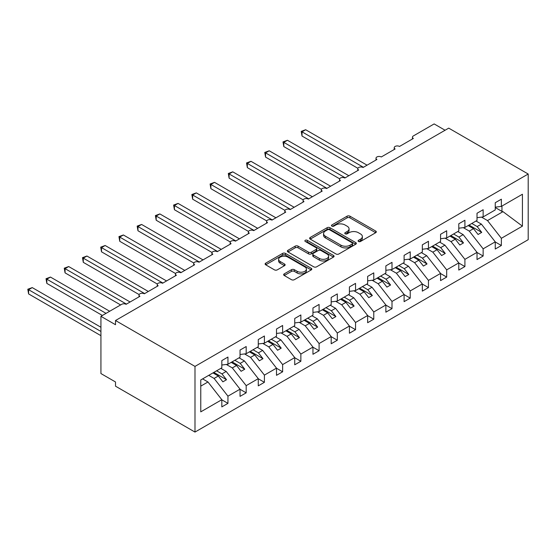 <?xml version="1.0" encoding="UTF-8"?>
<svg xmlns="http://www.w3.org/2000/svg" width="556" height="556" viewBox="0 0 556 556"><rect width="100%" height="100%" fill="white"/><g stroke="black" fill="none" stroke-linecap="round" stroke-linejoin="round"><path stroke-width="0.83" d="M358.502 241.485A1.418 0.82 0 0 0 360.503 241.485L375.71 232.707A2.022 1.168 0 0 0 376.308 231.88A2.022 1.168 0 0 0 375.71 231.053L349.946 216.18A2.022 1.168 0 0 0 347.083 216.18L331.876 224.958A1.418 0.82 0 0 0 331.459 225.534A1.418 0.82 0 0 0 331.876 226.111A1.418 0.82 0 0 0 333.878 226.111L335.852 224.978A6.477 3.739 0 0 1 345.012 224.978L347.159 226.216A6.477 3.739 0 0 1 349.057 228.863A6.477 3.739 0 0 1 347.159 231.505L345.186 232.644A1.418 0.82 0 0 0 344.776 233.221A1.418 0.82 0 0 0 345.186 233.798A1.418 0.82 0 0 0 347.194 233.798L349.161 232.665A6.477 3.739 0 0 1 358.321 232.665L360.469 233.902A6.477 3.739 0 0 1 362.366 236.55A6.477 3.739 0 0 1 360.469 239.191L358.502 240.331A1.418 0.82 0 0 0 358.085 240.908A1.418 0.82 0 0 0 358.502 241.485L358.502 240.331M284.248 273.858A2.022 1.168 0 0 0 283.657 274.685A2.022 1.168 0 0 0 284.248 275.512L291.476 279.682A2.022 1.168 0 0 0 294.339 279.682L311.228 269.931A2.022 1.168 0 0 0 311.819 269.104A2.022 1.168 0 0 0 311.228 268.284L285.464 253.404A2.022 1.168 0 0 0 282.601 253.404L265.712 263.155A2.022 1.168 0 0 0 265.115 263.982A2.022 1.168 0 0 0 265.712 264.809L274.442 269.848A2.022 1.168 0 0 0 277.305 269.848L284.533 265.678A2.022 1.168 0 0 0 285.124 264.851A2.022 1.168 0 0 0 284.533 264.024L280.203 261.522A5.414 3.127 0 0 1 278.619 259.311A5.414 3.127 0 0 1 281.961 256.427A5.414 3.127 0 0 1 287.862 257.101L304.82 266.894A5.414 3.127 0 0 1 306.412 269.104A5.414 3.127 0 0 1 303.069 271.995A5.414 3.127 0 0 1 297.168 271.321L294.339 269.688A2.022 1.168 0 0 0 291.476 269.688L284.248 273.858L284.248 275.512M528.2 174.021L194.989 366.404L194.989 432.075L528.2 239.692L528.2 174.021L448.727 128.137L115.516 320.513L115.516 324.725L100.928 316.308L121.708 304.313A3.093 1.786 0 0 1 126.087 304.313L139.938 296.313A3.093 1.786 0 0 1 139.035 295.048A3.093 1.786 0 0 1 140.946 293.401A3.093 1.786 0 0 1 144.317 293.783L158.168 285.784A3.093 1.786 0 0 1 157.265 284.526A3.093 1.786 0 0 1 159.169 282.872A3.093 1.786 0 0 1 162.54 283.261L176.398 275.262A3.093 1.786 0 0 1 175.487 274.004A3.093 1.786 0 0 1 177.399 272.35A3.093 1.786 0 0 1 180.769 272.739L194.621 264.739A3.093 1.786 0 0 1 193.717 263.474A3.093 1.786 0 0 1 195.629 261.827A3.093 1.786 0 0 1 198.999 262.217L212.851 254.217A3.093 1.786 0 0 1 211.947 252.952A3.093 1.786 0 0 1 213.858 251.305A3.093 1.786 0 0 1 217.229 251.687L231.081 243.695A3.093 1.786 0 0 1 230.177 242.43A3.093 1.786 0 0 1 232.081 240.776A3.093 1.786 0 0 1 235.452 241.165L249.31 233.166A3.093 1.786 0 0 1 248.4 231.908A3.093 1.786 0 0 1 250.311 230.254A3.093 1.786 0 0 1 253.682 230.643L267.533 222.643A3.093 1.786 0 0 1 266.63 221.378A3.093 1.786 0 0 1 268.541 219.731A3.093 1.786 0 0 1 271.912 220.12L285.763 212.121A3.093 1.786 0 0 1 284.86 210.856A3.093 1.786 0 0 1 286.771 209.209A3.093 1.786 0 0 1 290.142 209.591L303.993 201.599A3.093 1.786 0 0 1 303.089 200.334A3.093 1.786 0 0 1 304.994 198.68A3.093 1.786 0 0 1 308.365 199.069L322.223 191.069A3.093 1.786 0 0 1 321.312 189.811A3.093 1.786 0 0 1 323.224 188.157A3.093 1.786 0 0 1 326.594 188.547L340.453 180.547A3.093 1.786 0 0 1 339.542 179.282A3.093 1.786 0 0 1 341.453 177.635A3.093 1.786 0 0 1 344.824 178.024L358.676 170.025A3.093 1.786 0 0 1 357.772 168.76A3.093 1.786 0 0 1 359.683 167.113A3.093 1.786 0 0 1 363.054 167.495L376.905 159.502A3.093 1.786 0 0 1 376.002 158.238A3.093 1.786 0 0 1 377.906 156.583A3.093 1.786 0 0 1 381.284 156.973L395.135 148.973A3.093 1.786 0 0 1 394.225 147.715A3.093 1.786 0 0 1 396.136 146.061A3.093 1.786 0 0 1 399.507 146.45L413.365 138.451A3.093 1.786 180 0 1 412.455 137.186A3.093 1.786 180 0 1 413.365 135.928L434.146 123.925L445.078 130.243M194.989 366.404L115.516 320.513M335.991 253.981A2.022 1.168 0 0 0 338.854 253.981L355.743 244.23A2.022 1.168 0 0 0 356.34 243.403A2.022 1.168 0 0 0 355.743 242.583L329.979 227.703A2.022 1.168 0 0 0 327.116 227.703L310.227 237.454A2.022 1.168 0 0 0 309.636 238.281A2.022 1.168 0 0 0 310.227 239.108L335.991 253.981M305.856 241.79A1.418 0.82 0 0 1 307.294 241.992L307.294 240.31L333.489 255.433A2.022 1.168 0 0 1 334.08 256.253A2.022 1.168 0 0 1 333.489 257.08L316.593 266.831A2.022 1.168 0 0 1 313.737 266.831L287.966 251.958L287.966 250.304A2.022 1.168 0 0 0 287.376 251.131A2.022 1.168 0 0 0 287.966 251.958M287.966 250.304L295.194 246.134A2.022 1.168 0 0 1 298.058 246.134L308.51 252.167A2.022 1.168 0 0 0 311.374 252.167L316.169 249.401A2.022 1.168 0 0 0 316.76 248.574A2.022 1.168 0 0 0 316.169 247.747L305.286 241.464A1.418 0.82 0 0 1 304.876 240.887A1.418 0.82 0 0 1 305.751 240.129A1.418 0.82 0 0 1 307.294 240.31M200.765 386.135L207.965 381.979L221.823 399.701L200.765 411.857L200.765 379.95L221.823 367.787L221.823 360.594L227.946 357.056L227.946 364.256L221.823 365.014M227.946 364.256L240.046 357.265L240.046 350.065L246.176 346.534L246.176 353.727L240.046 354.492M246.176 353.727L258.276 346.742L258.276 339.542L264.399 336.005L264.399 343.205L258.276 343.969M264.399 343.205L276.506 336.22L276.506 329.02L282.629 325.482L282.629 332.683L276.506 333.447M282.629 332.683L294.736 325.691L294.736 318.498L300.859 314.96L300.859 322.16L294.736 322.925M300.859 322.16L312.958 315.169L312.958 307.975L319.088 304.438L319.088 311.631L312.958 312.396M319.088 311.631L331.188 304.646L331.188 297.446L337.311 293.909L337.311 301.109L331.188 301.873M337.311 301.109L349.418 294.124L349.418 286.924L355.541 283.386L355.541 290.586L349.418 291.351M355.541 290.586L367.648 283.602L367.648 276.401L373.771 272.864L373.771 280.064L367.648 280.829M373.771 280.064L385.871 273.072L385.871 265.879L392.001 262.342L392.001 269.542L385.871 270.299M392.001 269.542L404.101 262.55L404.101 255.35L410.224 251.819L410.224 259.013L404.101 259.777M410.224 259.013L422.331 252.028L422.331 244.828L428.454 241.29L428.454 248.49L422.331 249.255M428.454 248.49L440.56 241.506L440.56 234.305L446.683 230.768L446.683 237.968L440.56 238.732M446.683 237.968L458.79 230.976L458.79 223.783L464.913 220.245L464.913 227.446L458.79 228.203M464.913 227.446L477.013 220.454L477.013 213.254L483.143 209.723L483.143 216.916L477.013 217.681M221.823 399.827L227.946 403.364L227.946 396.164L240.046 389.172L226.195 371.45L220.836 368.357M208.729 375.349L214.095 378.441L227.946 396.164M240.046 389.304L246.176 392.835L246.176 385.642L258.276 378.65L244.425 360.927L239.066 357.835M226.327 364.458L232.318 367.919L246.176 385.642M258.276 378.775L264.399 382.313L264.399 375.112L276.506 368.128L262.654 350.405L257.289 347.312M244.557 353.929L250.547 357.39L264.399 375.112M276.506 368.253L282.629 371.79L282.629 364.59L294.736 357.605L280.877 339.883L275.519 336.79M262.779 343.406L268.777 346.868L282.629 364.59M294.736 357.73L300.859 361.268L300.859 354.068L312.958 347.076L299.107 329.354L293.749 326.261M281.009 332.884L287.007 336.345L300.859 354.068M312.958 347.208L319.088 350.739L319.088 343.545L331.188 336.554L317.337 318.831L311.979 315.738M299.239 322.362L305.23 325.823L319.088 343.545M331.188 336.679L337.311 340.216L337.311 333.016L349.418 326.031L335.567 308.309L330.201 305.216M317.469 311.84L323.46 315.294L337.311 333.016M349.418 326.157L355.541 329.694L355.541 322.494L367.648 315.509L353.79 297.787L348.431 294.694M335.692 301.31L341.69 304.771L355.541 322.494M367.648 315.634L373.771 319.172L373.771 311.972L385.871 304.987L372.02 287.264L366.661 284.165M353.922 290.788L359.92 294.249L373.771 311.972M385.871 305.112L392.001 308.649L392.001 301.449L404.101 294.458L390.249 276.735L384.891 273.642M372.152 280.266L378.143 283.727L392.001 301.449M404.101 294.583L410.224 298.12L410.224 290.927L422.331 283.935L408.479 266.213L403.121 263.12M390.382 269.743L396.372 273.204L410.224 290.927M422.331 284.06L428.454 287.598L428.454 280.398L440.56 273.413L426.702 255.69L421.344 252.598M408.604 259.214L414.602 262.675L428.454 280.398M440.56 273.538L446.683 277.076L446.683 269.875L458.79 262.891L444.932 245.168L439.574 242.069M426.834 248.692L432.832 252.153L446.683 269.875M458.79 263.016L464.913 266.553L464.913 259.353L477.013 252.361L463.162 234.639L457.803 231.546M445.064 238.17L451.055 241.631L464.913 259.353M477.013 252.493L483.143 256.024L483.143 248.831L495.243 241.839L495.243 249.039L501.366 245.502L501.366 238.302L522.425 226.146L502.978 211.655L501.95 211.405L501.95 206.061M463.294 227.647L469.285 231.108L483.143 248.831M483.143 216.916L495.243 209.932L495.243 202.731L501.366 199.194L501.366 206.394L495.243 207.159M495.243 241.964L501.366 245.502M481.517 217.118L487.515 220.579L501.366 238.302M100.928 316.308L100.928 373.556L115.516 381.979L115.516 386.184L194.989 432.075M207.965 381.979L202.606 378.879M227.946 403.364L221.823 406.895L221.823 399.701M246.176 392.835L240.046 396.372L240.046 389.172M264.399 382.313L258.276 385.85L258.276 378.65M282.629 371.79L276.506 375.328L276.506 368.128M300.859 361.268L294.736 364.799L294.736 357.605M319.088 350.739L312.958 354.276L312.958 347.076M337.311 340.216L331.188 343.754L331.188 336.554M355.541 329.694L349.418 333.232L349.418 326.031M373.771 319.172L367.648 322.709L367.648 315.509M392.001 308.649L385.871 312.18L385.871 304.987M410.224 298.12L404.101 301.658L404.101 294.458M428.454 287.598L422.331 291.135L422.331 283.935M446.683 277.076L440.56 280.613L440.56 273.413M464.913 266.553L458.79 270.084L458.79 262.891M483.143 256.024L477.013 259.562L477.013 252.361M501.366 206.394L522.425 194.239L522.425 226.146M214.095 378.441L218.32 376.002L222.88 381.833L226.521 379.727L221.969 373.896L226.195 371.45M212.962 372.902L218.32 376.002M216.604 370.803L221.969 373.896M232.318 367.919L236.55 365.473L241.109 371.304L244.751 369.198L240.192 363.374L244.425 360.927M231.192 362.38L236.55 365.473M234.834 360.274L240.192 363.374M250.547 357.39L254.78 354.95L259.332 360.781L262.981 358.676L258.422 352.845L262.654 350.405M249.415 351.858L254.78 354.95M253.063 349.752L258.422 352.845M268.777 346.868L273.003 344.428L277.562 350.259L281.211 348.153L276.652 342.322L280.877 339.883M267.644 341.335L273.003 344.428M271.293 339.229L276.652 342.322M287.007 336.345L291.233 333.906L295.792 339.737L299.434 337.631L294.882 331.8L299.107 329.354M285.874 330.806L291.233 333.906M289.516 328.707L294.882 331.8M305.23 325.823L309.463 323.377L314.022 329.208L317.664 327.109L313.104 321.278L317.337 318.831M304.104 320.284L309.463 323.377M307.746 318.178L313.104 321.278M323.46 315.294L327.692 312.854L332.245 318.685L335.893 316.579L331.334 310.748L335.567 308.309M322.327 309.761L327.692 312.854M325.976 307.656L331.334 310.748M341.69 304.771L345.915 302.332L350.475 308.163L354.123 306.057L349.564 300.226L353.79 297.787M340.557 299.239L345.915 302.332M344.206 297.133L349.564 300.226M359.92 294.249L364.145 291.81L368.704 297.641L372.346 295.535L367.794 289.704L372.02 287.264M358.787 288.71L364.145 291.81M362.436 286.611L367.794 289.704M378.143 283.727L382.375 281.28L386.934 287.111L390.576 285.013L386.017 279.181L390.249 276.735M377.017 278.188L382.375 281.28M380.658 276.082L386.017 279.181M396.372 273.204L400.605 270.758L405.157 276.589L408.806 274.483L404.247 268.652L408.479 266.213M395.247 267.665L400.605 270.758M398.888 265.56L404.247 268.652M414.602 262.675L418.828 260.236L423.387 266.067L427.036 263.961L422.477 258.13L426.702 255.69M413.469 257.143L418.828 260.236M417.118 255.037L422.477 258.13M432.832 252.153L437.058 249.713L441.617 255.545L445.266 253.439L440.706 247.608L444.932 245.168M431.699 246.621L437.058 249.713M435.348 244.515L440.706 247.608M451.055 241.631L455.288 239.184L459.847 245.015L463.489 242.916L458.929 237.085L463.162 234.639M449.929 236.091L455.288 239.184M453.571 233.986L458.929 237.085M469.285 231.108L473.517 228.662L478.077 234.493L481.718 232.387L477.159 226.556L481.392 224.117L476.033 221.024M468.159 225.569L473.517 228.662M471.801 223.463L477.159 226.556M481.392 224.117L495.243 241.839M487.515 220.579L502.978 211.655M495.243 207.534L501.95 211.405M469.028 225.062L481.718 232.387M450.805 235.591L463.489 242.916M432.575 246.113L445.266 253.439M414.345 256.636L427.036 263.961M396.115 267.158L408.806 274.483M377.892 277.687L390.576 285.013M359.662 288.21L372.346 295.535M341.433 298.732L354.123 306.057M323.203 309.254L335.893 316.579M304.98 319.783L317.664 327.109M286.75 330.306L299.434 337.631M268.52 340.828L281.211 348.153M250.29 351.35L262.981 358.676M232.067 361.873L244.751 369.198M213.838 372.402L226.521 379.727M359.065 241.686L360.469 240.873A6.477 3.739 0 0 0 362.366 238.232L362.366 236.55M349.057 228.863L349.057 230.545A6.477 3.739 0 0 1 347.159 233.186L345.756 234M375.682 232.721L349.946 217.862A2.022 1.168 0 0 0 347.083 217.862L332.439 226.313M355.715 244.251L329.979 229.392A2.022 1.168 0 0 0 327.116 229.392L310.255 239.122M352.163 243.987A1.418 0.82 0 0 0 352.58 243.403A1.418 0.82 0 0 0 352.163 242.826L329.548 229.774A1.418 0.82 0 0 0 327.547 229.774L325.469 230.969A6.477 3.739 0 0 0 323.571 233.61A6.477 3.739 0 0 0 325.469 236.258L340.932 245.182A6.477 3.739 0 0 0 350.092 245.182L352.163 243.987L352.163 245.669A1.418 0.82 0 0 0 352.58 245.092L352.58 243.403M323.571 233.61L323.571 235.299A6.477 3.739 0 0 0 325.469 237.94L325.469 236.258M352.163 245.669L350.092 246.864A6.477 3.739 0 0 1 340.932 246.864L325.469 237.94M287.994 251.972L295.194 247.816L295.194 246.134M316.76 248.574L316.76 250.256A2.022 1.168 0 0 1 316.169 251.083L311.374 253.849A2.022 1.168 0 0 1 308.51 253.849L298.058 247.816A2.022 1.168 0 0 0 295.194 247.816M307.294 241.992L333.461 257.101M319.352 258.429A5.414 3.127 0 0 0 325.253 259.103A5.414 3.127 0 0 0 328.596 256.219A5.414 3.127 0 0 0 327.011 254.002L321.034 250.554A2.022 1.168 0 0 0 318.171 250.554L313.375 253.321A2.022 1.168 0 0 0 312.785 254.148A2.022 1.168 0 0 0 313.375 254.975L319.352 258.429L319.352 260.111A5.414 3.127 0 0 0 325.253 260.785A5.414 3.127 0 0 0 328.596 257.901L328.596 256.219M312.785 254.148L312.785 255.836A2.022 1.168 0 0 0 313.375 256.657L313.375 254.975M319.352 260.111L313.375 256.657M306.412 269.104L306.412 270.793A5.414 3.127 0 0 1 303.069 273.677A5.414 3.127 0 0 1 297.168 273.003L294.339 271.37A2.022 1.168 0 0 0 291.476 271.37L284.276 275.526M278.619 259.311L278.619 261A5.414 3.127 0 0 0 280.203 263.21L280.203 261.522M284.505 265.692L280.203 263.21M311.2 269.952L285.464 255.093A2.022 1.168 0 0 0 282.601 255.093L265.74 264.823M301.22 131.383L302.026 131.841L302.026 136.053L301.22 131.383L305.668 129.736L302.026 131.841L363.415 167.286M302.026 136.053L357.876 168.301M305.668 129.736L367.064 165.181M282.997 141.905L283.796 142.371L283.796 146.576L282.997 141.905L287.445 140.265L283.796 142.371L345.186 177.809M283.796 146.576L339.646 178.823M287.445 140.265L348.834 175.71M264.767 152.427L265.566 152.893L265.566 157.098L264.767 152.427L269.215 150.787L265.566 152.893L326.963 188.338M265.566 157.098L321.424 189.346M269.215 150.787L330.605 186.232M246.537 162.95L247.337 163.415L247.337 167.627L246.537 162.95L250.985 161.309L247.337 163.415L308.733 198.86M247.337 167.627L303.194 199.868M250.985 161.309L312.375 196.755M228.307 173.479L229.114 173.938L229.114 178.149L228.307 173.479L232.755 171.832L229.114 173.938L290.503 209.383M229.114 178.149L284.964 210.397M232.755 171.832L294.152 207.277M210.085 184.001L210.884 184.46L210.884 188.672L210.085 184.001L214.526 182.361L210.884 184.46L272.273 219.905M210.884 188.672L266.734 220.92M214.526 182.361L275.922 217.806M191.855 194.524L192.654 194.989L192.654 199.194L191.855 194.524L196.303 192.883L192.654 194.989L254.05 230.434M192.654 199.194L248.504 231.442M196.303 192.883L257.692 228.328M173.625 205.046L174.424 205.511L174.424 209.723L173.625 205.046L178.073 203.406L174.424 205.511L235.82 240.956M174.424 209.723L230.281 241.964M178.073 203.406L239.462 238.851M155.395 215.575L156.201 216.034L156.201 220.245L155.395 215.575L159.843 213.928L156.201 216.034L217.591 251.479M156.201 220.245L212.051 252.493M159.843 213.928L221.239 249.373M137.172 226.097L137.971 226.556L137.971 230.768L137.172 226.097L141.613 224.457L137.971 226.556L199.361 262.001M137.971 230.768L193.822 263.016M141.613 224.457L203.01 259.895M118.942 236.62L119.742 237.085L119.742 241.29L118.942 236.62L123.39 234.98L119.742 237.085L181.131 272.53M119.742 241.29L175.592 273.538M123.39 234.98L184.78 270.425M100.712 247.142L101.512 247.608L101.512 251.819L100.712 247.142L105.16 245.502L101.512 247.608L162.908 283.053M101.512 251.819L157.369 284.06M105.16 245.502L166.55 280.947M82.483 257.671L83.289 258.13L83.289 262.342L82.483 257.671L86.931 256.024L83.289 258.13L144.678 293.575M83.289 262.342L139.139 294.59M86.931 256.024L148.327 291.469M64.26 268.194L65.059 268.652L65.059 272.864L64.26 268.194L68.701 266.553L65.059 268.652L126.448 304.097M65.059 272.864L120.617 304.938M68.701 266.553L130.097 301.991M46.03 278.716L46.829 279.181L46.829 283.386L46.03 278.716L50.478 277.076L46.829 279.181L106.036 313.362M46.829 283.386L102.387 315.467M50.478 277.076L109.678 311.256M27.8 289.238L28.599 289.704L28.599 293.915L27.8 289.238L32.248 287.598L28.599 289.704L100.928 331.459M28.599 293.915L100.928 335.671M32.248 287.598L100.928 327.255M360.469 240.873L360.469 239.191M345.186 233.798L345.186 232.644M347.159 233.186L347.159 231.505M331.876 226.111L331.876 224.958M347.083 217.862L347.083 216.18M349.946 217.862L349.946 216.18M375.71 232.707L375.71 231.053M310.227 239.108L310.227 237.454M327.116 229.392L327.116 227.703M329.979 229.392L329.979 227.703M355.743 244.23L355.743 242.583M340.932 246.864L340.932 245.182M350.092 246.864L350.092 245.182M298.058 247.816L298.058 246.134M308.51 253.849L308.51 252.167M311.374 253.849L311.374 252.167M316.169 251.083L316.169 249.401M333.489 257.08L333.489 255.433M291.476 271.37L291.476 269.688M294.339 271.37L294.339 269.688M297.168 273.003L297.168 271.321M284.533 265.678L284.533 264.024M265.712 264.809L265.712 263.155M282.601 255.093L282.601 253.404M285.464 255.093L285.464 253.404M311.228 269.931L311.228 268.284M394.225 149.501L394.225 147.715M412.455 138.972L412.455 137.186M376.002 160.024L376.002 158.238M357.772 170.546L357.772 168.76M339.542 181.068L339.542 179.282M321.312 191.598L321.312 189.811M303.089 202.12L303.089 200.334M284.86 212.642L284.86 210.856M266.63 223.165L266.63 221.378M248.4 233.694L248.4 231.908M230.177 244.216L230.177 242.43M211.947 254.738L211.947 252.952M193.717 265.261L193.717 263.474M175.487 275.79L175.487 274.004M157.265 286.312L157.265 284.526M139.035 296.834L139.035 295.048"/></g></svg>
